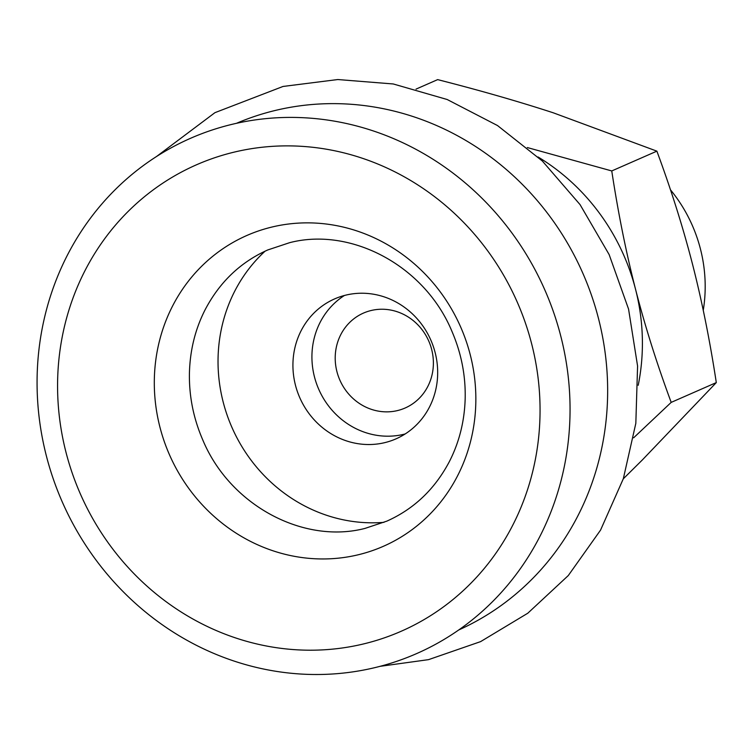 <?xml version="1.0" encoding="UTF-8"?>
<svg xmlns="http://www.w3.org/2000/svg" width="754" height="754" viewBox="0 0 754 754"><rect width="100%" height="100%" fill="white"/><g stroke="black" fill="none" stroke-linecap="round" stroke-linejoin="round"><path stroke-width="1.13" d="M371.43 310.441A51.828 48.548 66.3 0 1 430.383 345.209A51.828 48.548 66.3 0 1 405.115 408.008A51.828 48.548 66.3 0 1 397.16 410.657A51.828 48.548 66.3 0 1 338.207 375.878A51.828 48.548 66.3 0 1 363.475 313.08A51.828 48.548 66.3 0 1 371.43 310.441M703.256 310.309A144.052 134.928 -113.7 0 0 670.476 189.82M265.069 251.186A155.484 145.635 -113.7 0 0 231.93 427.386A155.484 145.635 -113.7 0 0 384.003 522.334M346.331 295.002A76.418 71.573 -113.7 0 0 334.606 298.904A76.418 71.573 -113.7 0 0 297.349 391.486A76.418 71.573 -113.7 0 0 384.267 442.758A76.418 71.573 -113.7 0 0 396.001 438.856A76.418 71.573 -113.7 0 0 433.248 346.274A76.418 71.573 -113.7 0 0 346.331 295.002M405.171 433.955A76.418 71.573 66.3 0 1 403.267 434.427A76.418 71.573 66.3 0 1 318.339 388.338A76.418 71.573 66.3 0 1 344.427 295.474M373.409 667.978A281.355 263.542 -113.7 0 0 560.74 335.973A281.355 263.542 -113.7 0 0 233.721 123.939A281.355 263.542 -113.7 0 0 46.38 455.944A281.355 263.542 -113.7 0 0 373.409 667.978M235.587 151.79A254.701 238.575 -113.7 0 0 66.003 452.343A254.701 238.575 -113.7 0 0 362.043 644.293A254.701 238.575 -113.7 0 0 531.627 343.739A254.701 238.575 -113.7 0 0 235.587 151.79M623.294 478.818L642.342 459.949L716.3 382.589C709.891 340.535 701.965 301.091 692.53 264.268C683.058 227.454 671.173 189.744 656.875 151.149L553.21 112.78C518.318 101.413 479.808 90.357 437.659 79.622L416.029 89.113M638.204 385.303A207.312 194.183 -113.7 0 0 635.537 289.263A207.312 194.183 -113.7 0 0 538.045 156.973M527.319 147.548L611.758 170.941C618.167 212.996 626.093 252.439 635.537 289.263C645 326.077 656.885 363.786 671.192 402.382L716.3 382.589M671.192 402.382L633.633 437.801M656.875 151.149L611.758 170.941M458.762 629.948A276.633 259.112 -113.7 0 0 591.24 294.56A276.633 259.112 -113.7 0 0 276.954 110.056A276.633 259.112 -113.7 0 0 236.52 123.298M272.939 226.803A169.744 158.99 -113.7 0 0 159.923 427.103A169.744 158.99 -113.7 0 0 357.207 555.019A169.744 158.99 -113.7 0 0 470.232 354.719A169.744 158.99 -113.7 0 0 272.939 226.803M365.002 528.403L386.793 521.155C413.937 509.035 434.766 489.223 449.309 461.712C459.195 442.447 464.483 421.448 465.171 398.725C465.708 375.888 461.429 353.739 452.325 332.269C425.228 265.757 351.006 226.671 289.611 242.684L267.821 249.932C240.432 262.166 219.471 282.222 204.947 310.092C195.163 329.432 189.989 350.469 189.424 373.211C189.018 396.067 193.42 418.197 202.637 439.61C229.989 505.689 303.862 544.331 365.002 528.403M156.446 156.568L214.937 112.666L283.033 86.456L337.83 79.538L393.268 83.967L447.179 99.509L497.517 125.55L542.362 161.036L580.043 204.598L609.138 254.579L628.563 309.083L637.582 366.039L635.829 423.314L623.332 478.715L600.542 530.128L568.29 575.556L527.781 613.228L480.59 641.626L428.574 659.637L380.054 666.338"/></g></svg>
